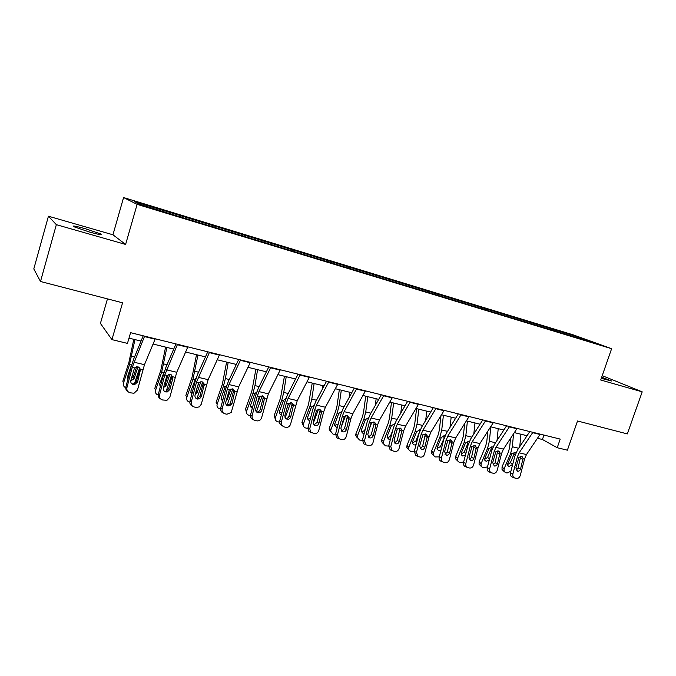 <?xml version="1.0" encoding="UTF-8"?>
<svg xmlns="http://www.w3.org/2000/svg" width="676" height="676" viewBox="0 0 676 676"><rect width="100%" height="100%" fill="white"/><g stroke="black" fill="none" stroke-linecap="round" stroke-linejoin="round"><path stroke-width="1.01" d="M89.283 231.969C99.228 234.707 103.141 235.4 101.011 234.048L85.675 228.826C75.678 226.054 71.715 225.345 73.802 226.705L89.283 231.969M601.285 378.366L611.805 381.053L601.691 377.191M107.459 298.885L100.42 323.398L111.937 339.622L127.46 343.391L130.578 332.676L560.201 439.096L557.218 447.715L567.384 450.182L577.524 420.987L627.32 433.916L642.2 391.843L602.223 375.67M48.435 216.21L33.8 268.921L40.501 281.486L56.345 224.669L125.609 244.433L137.127 204.355L123.573 197.553L112.943 234.783L48.435 216.21L56.345 224.669M137.127 204.355L611.619 348.698L573.155 334.84L123.573 197.553M579.442 337.358L134.431 201.609L140.194 204.456L178.608 216.421L574.625 336.994L595.15 343.019L579.442 337.358L578.994 338.101M182.503 216.269L182.41 217.579M201.98 222.21L201.921 223.257M213.979 225.877L213.92 227.178M232.916 231.648L232.89 232.688M244.594 235.214L244.568 236.507M263.015 240.833L263.006 241.864M274.371 244.298L274.371 245.565M292.302 249.765L292.319 250.788M303.355 253.137L303.38 254.277M320.813 258.46L320.846 259.474M331.57 261.747L331.62 262.778M348.571 266.927L348.622 267.941M359.057 270.13L359.117 271.135M375.611 275.174L375.687 276.18M385.827 278.292L385.903 279.289M401.958 283.219L402.051 284.207M411.921 286.252L412.014 287.241M427.646 291.052L427.756 292.04M437.355 294.009L437.465 294.998M452.692 298.691L452.819 299.671M462.156 301.58L462.291 302.552M477.121 306.144L477.256 307.115M486.357 308.957L486.5 309.929M500.95 313.41L501.11 314.382M509.966 316.165L510.127 317.128M524.213 320.509L524.399 321.573M533.018 323.196L533.187 324.15M546.926 327.438L547.154 328.629M555.52 330.057L555.706 331.003M111.937 339.622L122.576 302.806L40.501 281.486M611.619 348.698L600.71 380.005L642.2 391.843M537.454 438.285L542.431 439.501L557.218 447.715M128.989 338.135L141.039 341.084M153.072 344.042L173.707 349.095M185.613 352.019L205.462 356.886M217.241 359.776L236.338 364.457M247.991 367.313L266.369 371.817M277.904 374.648L295.598 378.983M307.005 381.779L324.041 385.954M335.338 388.725L351.748 392.748M362.919 395.485L378.729 399.364M389.79 402.076L405.025 405.811M415.977 408.498L430.663 412.098M441.504 414.751L455.658 418.224M466.389 420.861L480.036 424.198M490.658 426.81L503.823 430.037M514.343 432.615L527.035 435.724M170.158 212.509L170.073 213.557M543.952 435.074L542.431 439.501M551.946 328.764L551.608 329.761M529.536 321.92L529.198 322.934M506.586 314.923L506.248 315.945M483.078 307.749L482.74 308.78M458.996 300.397L458.649 301.445M434.305 292.86L433.958 293.925M408.988 285.137L408.642 286.218M383.03 277.219L382.675 278.309M356.396 269.09L356.041 270.197M329.06 260.75L328.705 261.874M300.997 252.182L300.643 253.323M272.175 243.385L271.82 244.543M242.566 234.352L242.185 235.62M212.137 225.066L211.715 226.502M180.855 215.526L180.433 216.979M125.609 244.433L112.943 234.783M540.234 434.153L526.469 454.551L524.635 458.708L520.233 475.549C519.506 477.628 518.23 478.574 516.396 478.388L514.47 477.915C513.059 477.138 512.535 475.803 512.907 473.91L517.317 457.001L518.898 457.373L521.45 456.368L523.063 458.345L520.562 468.967C519.979 470.631 518.957 471.383 517.486 471.231L515.872 467.902L518.898 457.373M529.815 431.567L517.571 449.886L514.842 456.131L510.448 472.963L512.907 473.91M532.882 432.327L519.151 452.827L517.317 457.001M516.151 470.243L518.078 468.045L520.706 456.325M512.197 477.028L512.011 476.96C510.6 476.183 510.076 474.856 510.448 472.963M510.532 438.394L509.687 447.14L508.546 451.652L502.04 466.905L504.076 468.848L504.068 471.476L505.64 472.659L507.084 472.98L510.887 471.265M513.574 433.781L512.332 446.752L510.608 453.545L504.076 468.848M520.917 434.229L519.76 446.616M507.583 464.632L510.397 462.587L512.459 464.513L509.062 466.516L507.828 465.595L507.82 463.457L511.96 453.858L515.281 452.312M512.459 464.513L512.949 463.381M503.071 470.513L502.04 469.524L502.04 466.905M515.213 454.838L513.98 454.213L510.397 462.587M513.98 454.213L514.064 452.244M517.098 428.423L503.451 449.134L501.626 453.351L497.173 470.395C496.429 472.499 495.128 473.453 493.252 473.259L491.232 472.752C489.813 471.949 489.289 470.606 489.661 468.713L494.131 451.602L495.753 451.982L498.356 450.968L500.012 452.979L497.485 463.728C496.894 465.409 495.846 466.178 494.35 466.017L492.686 462.637L495.753 451.982M506.569 425.812L494.452 444.411L491.722 450.74L487.269 467.784L489.661 468.713M509.56 426.556L495.956 447.368L494.131 451.602M493.015 465.063L495.069 462.823L497.713 450.917M489.086 471.907L488.832 471.806C487.421 471.003 486.897 469.659 487.269 467.784M493.387 422.551L479.875 443.583L478.05 447.858L473.546 465.113C472.794 467.234 471.459 468.206 469.541 468.003L467.412 467.462C466.001 466.626 465.485 465.265 465.848 463.39L470.378 446.075L472.034 446.464L474.696 445.442L476.403 447.478L473.851 458.362C473.251 460.069 472.178 460.838 470.64 460.669L468.924 457.246L472.034 446.464M482.757 419.914L470.758 438.808L468.037 445.222L463.533 462.468L465.848 463.39M485.664 420.633L472.203 441.783L470.378 446.075M469.305 459.756L471.502 457.466L474.163 445.383M465.426 466.66L465.088 466.524C463.677 465.688 463.161 464.336 463.533 462.468M487.852 431.178L486.771 441.707L485.613 446.27L479.123 461.725L481.092 463.677L481.05 466.203L482.723 467.538L484.21 467.868L487.531 466.77M490.827 426.852L489.356 441.293L487.616 448.171L481.092 463.677M498.22 428.66L497.046 440.431M489.356 459.79L486.162 461.319L484.836 460.28L484.861 458.21L489.002 448.492L492.356 446.92M480.239 465.401L479.081 464.251L479.123 461.725M484.633 459.435L487.616 457.365L489.508 459.198M492.12 449.363L491.19 448.889L487.616 457.365M491.19 448.889L491.241 446.836M464.674 423.599L463.313 436.138L462.139 440.76L455.658 456.427L457.559 458.379L457.466 460.778L459.266 462.3L460.778 462.637L463.668 461.953M467.412 421.106L465.832 435.699L464.066 442.662L457.559 458.379M474.974 422.965L473.808 434.009M465.46 455.075L462.714 455.996L461.294 454.813L461.353 452.844L465.485 442.991L468.671 441.335M456.883 460.179L455.573 458.818L455.658 456.427M461.125 454.103L464.294 452.024L465.848 453.588M468.468 443.752L467.86 443.431L464.294 452.024M467.86 443.431L467.868 441.301M469.085 416.526L455.725 437.904L453.9 442.239L449.337 459.705C448.577 461.852 447.216 462.823 445.247 462.621L442.983 462.021C441.597 461.159 441.082 459.79 441.453 457.939L446.033 440.406L447.732 440.803L450.461 439.772L452.21 441.842L449.625 452.869C449.016 454.585 447.926 455.362 446.354 455.193L444.588 451.72L447.732 440.803M458.345 413.864L446.481 433.062L443.769 439.569L439.206 457.027L441.453 457.939M461.167 414.565L447.85 436.054L446.033 440.406M445.019 454.314L447.351 451.982L450.047 439.78M441.191 461.285L440.735 461.1C439.349 460.229 438.842 458.877 439.206 457.027M444.166 410.357L430.958 432.082L429.15 436.476L424.528 454.154C423.751 456.334 422.356 457.314 420.345 457.103L417.92 456.435L416.441 452.345L421.08 434.6L422.83 435.006L425.61 433.967L427.418 436.071L424.798 447.233C424.182 448.974 423.066 449.76 421.452 449.582L419.635 446.059L422.83 435.006M433.324 407.67L421.604 427.173L418.9 433.772L414.278 451.45L416.441 452.345M436.045 408.346L422.897 430.181L421.08 434.6M420.117 448.729L422.61 446.354L425.356 434.093M416.382 455.785L415.748 455.523L414.278 451.45M418.613 404.028L405.575 426.108L403.766 430.561L399.085 448.467C398.299 450.672 396.88 451.669 394.809 451.45L392.19 450.681L390.796 446.616L395.502 428.635L397.285 429.057L400.124 428.018L401.992 430.147L399.347 441.453C398.722 443.219 397.581 444.005 395.925 443.828L395.266 443.574L394.049 440.253L397.285 429.057M407.653 401.307L396.085 421.14L393.398 427.832L388.717 445.729L390.796 446.616M410.281 401.958L397.302 424.165L395.502 428.635M394.59 443.008L397.235 440.591L400.04 428.28M390.973 450.157L390.103 449.777L388.717 445.729M440.98 415.613L439.273 430.443L438.082 435.124L431.626 450.993L433.443 452.945L433.308 455.202L435.226 456.934L439.248 456.892M443.414 415.225L441.732 429.978L439.941 437.017L433.443 452.945M451.171 417.126L450.022 427.333M441.048 449.996L438.69 450.546L437.169 449.194L437.271 447.343L441.386 437.355L444.639 435.69M432.961 454.83L431.491 453.233L431.626 450.993M437.051 448.636L440.406 446.549L441.614 447.816M444.233 437.989L440.406 446.549M443.963 437.837L443.929 435.64M416.585 408.642L414.641 424.604L413.442 429.336L407.003 445.433L408.743 447.385L408.558 449.447L410.602 451.433L414.236 451.61M418.833 409.2L417.033 424.105L415.216 431.237L408.743 447.385M426.776 411.143L425.677 420.387M416.053 444.664L414.075 444.96L412.453 443.405L412.588 441.707L416.703 431.584L420.016 429.902M408.541 449.371L406.817 447.478L407.003 445.433M412.385 443.033L415.926 440.938L416.779 441.867M419.086 433.071L415.926 440.938M419.686 431.229L419.399 429.843M391.472 402.49L389.401 418.621L388.176 423.413L381.763 439.73L383.419 441.69L383.199 443.507L385.371 445.797L388.632 446.126M393.635 403.023L391.708 418.089L389.866 425.305L383.419 441.69M401.781 405.017L400.758 413.129M397.378 428.939L396.271 431.736M390.441 439.121L388.852 439.231L387.128 437.44L387.297 435.927L391.396 425.669L394.336 423.903M383.233 443.676L381.543 441.546L381.763 439.73M387.171 437.287C388.818 437.49 390.044 436.789 390.846 435.192L391.328 435.741M392.697 430.502L390.846 435.192M365.724 396.178L363.519 412.487L362.277 417.337L355.889 433.882L357.46 435.843L357.215 437.389L359.497 440.017L362.395 440.439M367.795 396.685L365.75 411.921L363.882 419.23L357.46 435.843M376.152 398.73L375.248 405.524M371.859 422.28L369.071 429.446M364.203 433.367L362.987 433.367L361.17 431.296L361.364 430.012L365.446 419.602L368.302 417.819M357.283 437.828L355.652 435.428L355.889 433.882M361.178 431.364L361.398 431.423C363.088 431.626 364.33 430.916 365.133 429.302L365.234 429.421M365.539 428.246L365.133 429.302M339.318 389.706L336.978 406.191L335.719 411.109L329.356 427.891L330.834 429.843L330.589 431.068L332.964 434.093L335.482 434.558M341.304 390.187L339.115 405.6L337.223 413.002L330.834 429.843M349.864 392.291L349.137 397.513M345.563 415.74L341.025 427.638M337.29 427.409L336.462 427.35L334.569 424.959L334.764 423.936L338.828 413.374L341.591 411.574M330.657 431.812L329.119 429.108L329.356 427.891M334.586 425.288L338.101 424.334M312.236 383.064L308.467 404.713L302.138 421.74L303.516 423.7L303.304 424.553C303.211 426.353 304.023 427.502 305.746 428.009L307.876 428.466M314.12 383.52L311.797 399.102L309.87 406.606L303.516 423.7M322.908 385.675L322.418 389.038M318.531 409.174L313.199 423.413M309.692 421.232L307.301 418.427L307.479 417.7L311.518 406.986L314.12 405.194M303.347 425.635L301.927 422.593L302.138 421.74M307.301 419.044L310.343 418.748M284.444 376.245L280.498 398.156L274.211 415.436L275.343 417.844C275.056 419.864 275.876 421.173 277.811 421.773L279.543 422.162M286.218 376.684L283.751 392.443L281.799 400.04L275.478 417.388M295.243 378.898L295.066 380.013M290.748 402.533L285.128 417.836M281.368 414.844L281.326 414.836C279.796 414.354 279.137 413.306 279.357 411.701L283.489 400.437L285.804 398.671M286.463 409.394L288.703 403.276M275.309 419.272L274.211 415.436M279.306 412.622L281.926 412.74M255.908 369.257L251.785 391.421L245.54 408.955L246.689 410.94C246.157 413.18 246.968 414.658 249.14 415.368L250.441 415.655M257.581 369.662L254.962 385.599L252.976 393.297L246.698 410.907L245.54 408.955M262.187 395.79L256.424 411.845M252.3 408.219C250.83 407.543 250.289 406.403 250.703 404.789L254.717 393.702L256.719 392.021M256.517 405.845L260.277 396.077M256.677 406.099L256.229 406.935M246.529 412.723L245.523 408.997M250.551 406.006L252.773 406.42M226.612 362.074L222.303 384.5L216.1 402.305L217.14 404.248C216.599 406.538 217.444 408.05 219.692 408.794L220.545 408.98M228.167 362.446L225.387 378.577L223.376 386.376L217.14 404.248M232.84 388.928L227.094 405.287M222.455 401.358L221.187 397.995L224.905 387.34L226.815 385.244M226.747 398.401L227.313 399.398L230.998 388.894M227.313 399.398L226.054 401.045M221.027 399.203L222.86 399.795M196.522 354.689L192.009 377.394L185.858 395.477L186.779 397.412C186.246 399.736 187.134 401.274 189.441 402.034L189.821 402.119M197.95 355.044L192.956 379.261L186.779 397.412M202.665 381.957L197.029 398.375M191.798 394.243L190.852 391.066L195.533 378.754M196.184 390.601L197.138 392.502L200.84 381.72M197.138 392.502L195.144 394.581M190.691 392.19L192.153 392.883M198.972 382.422L196.217 390.475M165.595 347.109L160.871 370.093L154.779 388.455L155.564 390.39C155.049 392.697 155.936 394.252 158.235 395.063M166.887 347.43L161.691 371.952L155.564 390.39M171.619 374.876L166.152 391.201L168.696 388.675L171.788 376.853L172.811 378.408L169.938 389.376L167.386 391.911L165.789 391.936C163.854 391.294 163.043 389.942 163.372 387.88L167.023 375.433L170.445 374.343L172.845 376.794L172.811 378.408M160.296 386.841L159.671 383.951L164.268 371.496M164.082 385.168L165.299 383.52L166.135 385.421L169.803 374.47M166.135 385.421L163.406 387.745M159.519 384.948L160.601 385.666M168.316 374.512L165.299 383.52M133.806 339.318L128.862 362.589L122.838 381.239L123.48 383.165C122.981 385.261 123.742 386.79 125.753 387.754M134.955 339.597L129.547 364.432L123.48 383.165M139.679 367.685L134.448 383.714M131.364 378.433L133.569 376.245L134.262 378.146L137.887 367.017M134.262 378.146L133.578 379.32L130.806 380.571M127.925 379.118L127.612 376.625L131.482 364.888L129.547 364.432M127.468 377.487L128.186 378.121M136.67 366.713L133.569 376.245M392.393 397.53L379.54 419.982L377.74 424.503L373 442.636C372.197 444.867 370.744 445.873 368.623 445.645L365.741 444.723L364.491 440.735L369.257 422.525L371.09 422.956L373.997 421.909L375.788 423.582L375.856 425.55L373.245 435.53C372.603 437.313 371.437 438.116 369.738 437.921L368.927 437.575L367.803 434.296L371.09 422.956M381.315 394.784L369.924 414.946L367.245 421.74L362.505 439.865L364.491 440.735M383.841 395.409L371.056 417.988L369.257 422.525M368.403 437.127L371.217 434.685L374.031 423.92L373.989 421.985L375.788 423.582M364.922 444.377L363.739 443.836L362.505 439.865M365.479 390.863L352.83 413.695L351.038 418.283L346.23 436.654C345.419 438.91 343.923 439.924 341.752 439.687L338.507 438.513L337.51 434.702L342.326 416.255L344.211 416.695L347.185 415.639L349.137 417.7L346.458 429.446C345.808 431.254 344.616 432.065 342.876 431.863L341.828 431.364L340.881 428.178L344.211 416.695M354.292 388.092L343.078 408.6L340.408 415.486L335.609 433.848L337.51 434.702M356.7 388.692L344.118 411.65L342.326 416.255M341.541 431.094L344.532 428.618L347.422 416.103M338.101 438.428L336.606 437.642L335.609 433.848M337.848 384.019L325.41 407.248L323.635 411.904L318.759 430.511C317.94 432.801 316.41 433.823 314.179 433.578L310.419 431.905L309.802 428.508L314.695 409.825L316.63 410.273L319.663 409.208L321.708 411.456L318.971 423.21C318.311 425.043 317.086 425.855 315.303 425.652L313.901 424.832L313.241 421.909L316.63 410.273M326.55 381.222L315.523 402.076L312.878 409.073L308.011 427.671L309.802 428.508M328.84 381.788L316.469 405.144L314.695 409.825M313.96 424.891L317.137 422.399L320.128 410.138L321.751 411.735M310.58 432.319L308.619 431.051L308.011 427.671M309.473 376.988L297.263 400.623L290.562 424.207C289.725 426.531 288.153 427.562 285.863 427.3L284.03 426.894L281.436 424.536L281.36 422.154L286.32 403.217L288.306 403.682L291.415 402.609L293.528 404.89L290.756 416.805C290.08 418.655 288.829 419.483 286.996 419.264L285.052 417.675L284.875 415.47L288.306 403.682M298.048 374.158L287.241 395.384L284.604 402.482L279.67 421.334L281.36 422.154M300.22 374.698L288.086 398.468L286.32 403.217M285.635 418.52C287.317 418.537 288.449 417.7 289.024 416.01L291.956 404.823L291.863 402.752M282.331 426.057L279.746 423.708L279.67 421.334M280.32 369.772L268.355 393.829L261.604 417.734C260.742 420.083 259.145 421.123 256.787 420.861L254.903 420.438C252.765 419.745 251.827 418.216 252.097 415.858L257.176 396.432L259.212 396.905L262.398 395.832L264.578 398.156L261.773 410.222C261.088 412.106 259.804 412.935 257.928 412.715C256.288 412.191 255.528 411.025 255.655 409.217L259.212 396.905M268.778 366.907L258.19 388.514L255.579 395.722L250.576 414.827L252.148 415.622M270.806 367.414L258.925 391.607L257.176 396.432M256.55 411.971C258.333 412.064 259.533 411.219 260.159 409.453L263.167 397.919L263.04 396.06M253.28 419.61C251.168 418.909 250.247 417.388 250.517 415.056L250.576 414.827M250.357 362.344L238.662 386.841L231.217 412.453L226.916 414.236L224.973 413.805C222.683 413.044 221.736 411.414 222.134 408.912L227.229 389.46L229.325 389.942L232.586 388.861L234.842 391.227L231.995 403.462L231.31 404.806L228.057 405.98C226.223 405.355 225.463 404.054 225.792 402.051L229.325 389.942M238.687 359.455L228.344 381.45L225.75 388.768L220.68 408.135L222.134 408.912M240.58 359.919L228.97 384.56L227.229 389.46M226.654 405.228L229.815 404.054L230.499 402.71L233.507 391.218L233.44 389.199M223.3 412.951C221.145 412.115 220.275 410.509 220.68 408.135M219.548 354.714L208.14 379.659L201.262 404.248L199.335 406.876L196.217 407.434L194.215 406.994C191.857 406.208 190.877 404.552 191.283 402.017L196.454 382.286L198.609 382.793L201.947 381.703L204.27 384.112L201.397 396.516L199.564 398.772L197.358 399.06C195.474 398.426 194.688 397.091 195.018 395.071L198.609 382.793M207.752 351.79L197.671 374.191L195.102 381.627L189.956 401.257L191.283 402.017M209.492 352.221L196.454 382.286M195.998 398.316L198.203 398.037L200.028 395.79L203.079 384.137L203.028 382.177M192.466 406.099C190.387 405.186 189.55 403.572 189.956 401.257M187.86 346.864L176.757 372.273L169.828 397.218L166.964 400.302L162.595 399.981C160.17 399.178 159.156 397.496 159.561 394.928L164.809 374.918L167.023 375.433M175.937 343.915L166.127 366.73L163.584 374.284L158.37 394.192L159.561 394.928M177.518 344.304L164.809 374.918M160.744 399.026C158.75 398.037 157.956 396.423 158.37 394.192M164.572 391.227L167.386 391.911M155.26 338.786L144.478 364.685L137.49 389.993L134 393.263L130.062 392.773C127.57 391.953 126.522 390.238 126.927 387.635L132.251 367.338L134.532 367.871L138.039 366.764L140.524 369.265L137.574 382.024L134.566 384.669L133.324 384.619C131.33 383.951 130.493 382.582 130.823 380.495L134.532 367.871M143.202 335.803L133.687 359.057L131.178 366.73L125.88 386.925L126.927 387.635M144.605 336.149L132.251 367.338M128.077 391.725C126.201 390.66 125.474 389.063 125.88 386.925M132.243 383.926L133.476 383.985L136.476 381.349L139.619 369.366L140.49 370.913M523.063 458.345L524.635 458.708M519.151 452.827L526.469 454.551M532.671 432.657L540.031 434.482M518.078 468.045L520.562 468.967M522.979 459.697L520.689 458.049M518.661 448.256L512.332 446.752M511.96 453.858L510.608 453.545M500.012 452.979L501.626 453.351M495.956 447.368L503.451 449.134M509.358 426.886L516.895 428.753M495.069 462.823L497.485 463.728M499.936 454.348L497.713 452.7M476.403 447.478L478.05 447.858M472.203 441.783L479.875 443.583M485.461 420.971L493.184 422.88M471.502 457.466L473.851 458.362M476.327 448.872L474.172 447.225M495.525 442.755L489.356 441.293M489.002 448.492L487.616 448.171M471.823 437.127L465.832 435.699M465.485 442.991L464.066 442.662M452.21 441.842L453.9 442.239M447.85 436.054L455.725 437.904M460.964 414.912L468.882 416.872M447.351 451.982L449.625 452.869M452.143 443.253L450.064 441.614M427.418 436.071L429.15 436.476M422.897 430.181L430.958 432.082M435.843 408.693L443.963 410.704M422.61 446.354L424.798 447.233M427.342 437.499L425.348 435.868M401.992 430.147L403.766 430.561M397.302 424.165L405.575 426.108M410.079 402.313L418.41 404.375M397.235 440.591L399.347 441.453M401.924 431.601L400.015 429.97M447.537 431.356L441.732 429.978M441.386 437.355L439.941 437.017M422.644 425.441L417.033 424.105M416.703 431.584L415.216 431.237M397.116 419.373L391.708 418.089M391.396 425.669L389.866 425.305M370.938 413.154L365.75 411.921M365.446 419.602L363.882 419.23M344.076 406.775L339.115 405.6M338.828 413.374L337.223 413.002M316.503 400.226L311.797 399.102M311.518 406.986L309.87 406.606M288.204 393.5L283.751 392.443M283.489 400.437L281.799 400.04M259.128 386.596L254.962 385.599M254.717 393.702L252.976 393.297M229.265 379.498L225.387 378.577M225.159 386.79L223.376 386.376M198.567 372.206L195.001 371.361M194.789 379.692L192.956 379.261M166.997 364.702L163.769 363.941M163.575 372.391L161.691 371.952M134.532 356.996L131.651 356.311M375.915 424.08L377.74 424.503M371.056 417.988L379.54 419.982M383.647 395.773L392.19 397.885M371.217 434.685L373.245 435.53M375.856 425.55L374.031 423.92M349.171 417.852L351.038 418.283M344.118 411.65L352.83 413.695M356.514 389.055L365.285 391.227M344.532 428.618L346.458 429.446M349.103 419.34L347.38 417.717M321.708 411.456L323.635 411.904M316.469 405.144L325.41 407.248M328.646 382.16L337.662 384.39M317.137 422.399L318.971 423.21M321.649 412.968L320.027 411.354M293.528 404.89L295.496 405.355M288.086 398.468L297.263 400.623M300.034 375.079L309.287 377.369M289.024 416.01L290.756 416.805M293.469 406.42L291.956 404.823M264.578 398.156L266.606 398.629M258.925 391.607L268.355 393.829M270.628 367.795L280.134 370.152M260.159 409.453L261.773 410.222M264.527 399.702L263.125 398.113M234.842 391.227L236.921 391.717M228.97 384.56L238.662 386.841M240.403 360.316L250.179 362.733M230.499 402.71L231.995 403.462M234.792 392.798L233.507 391.218M204.27 384.112L206.408 384.61M198.178 377.318L208.14 379.659M209.315 352.618L219.379 355.111M200.028 395.79L201.397 396.516M204.228 385.709L203.079 384.137M172.845 376.794L175.042 377.309M166.507 369.865L176.757 372.273M177.349 344.709L187.691 347.27M168.696 388.675L169.938 389.376M140.524 369.265L142.788 369.797M133.933 362.201L144.478 364.685M144.444 336.563L155.091 339.2M136.476 381.349L137.574 382.024M100.817 234.724L101.011 234.048M522.472 456.968L521.762 456.469M512.011 476.96L514.47 477.915M504.068 471.476L502.04 469.524M499.471 451.669L498.643 451.061M488.832 471.806L491.232 472.752M475.921 446.253L474.949 445.518M465.088 466.524L467.412 467.462M481.05 466.203L479.081 464.251M457.466 460.778L455.573 458.818M451.805 440.735L450.655 439.831M440.735 461.1L442.983 462.021M427.097 435.107L425.728 434M415.748 455.523L417.92 456.435M401.764 429.395L400.15 428.018M390.103 449.777L392.19 450.681M433.308 455.202L431.491 453.233M408.558 449.447L406.817 447.478M383.199 443.507L381.543 441.546M357.215 437.389L355.652 435.428M330.589 431.068L329.119 429.108M303.304 424.553L301.927 422.593M275.343 417.844L274.076 415.892M226.68 398.663L227.22 399.626M195.998 391.311L196.885 393.069M164.843 384.399L165.679 386.309M132.885 377.411L133.578 379.32M363.739 443.836L365.741 444.723M349.137 417.7L347.422 416.095M336.606 437.642L338.507 438.513M308.619 431.051L310.419 431.905M293.578 405.685L292.066 404.087M279.746 423.708L281.436 424.536M264.57 399.508L263.167 397.919M250.517 415.056L252.097 415.858M229.815 404.054L231.31 404.806M198.203 398.037L199.564 398.772M133.476 383.985L134.566 384.669"/></g></svg>
